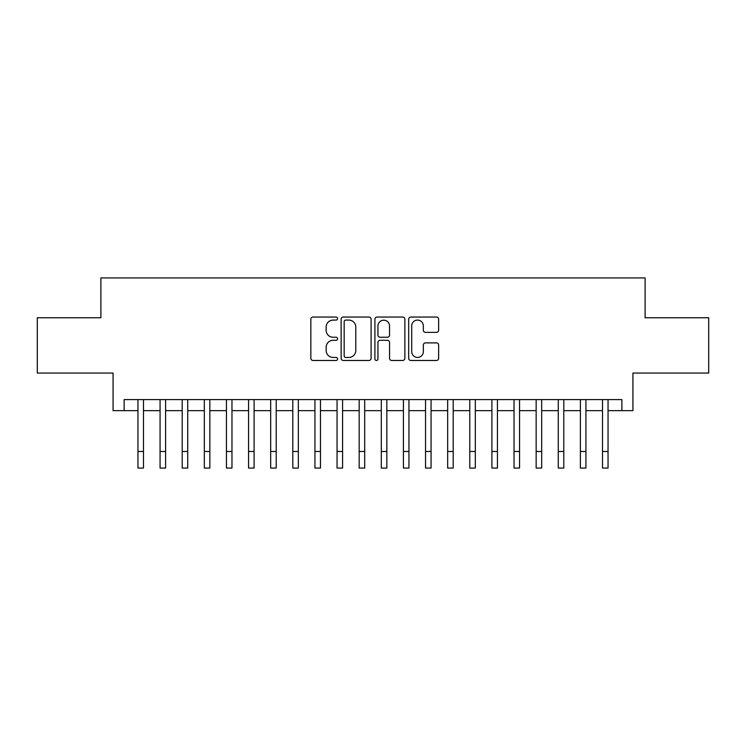 <?xml version="1.0" encoding="UTF-8"?>
<svg xmlns="http://www.w3.org/2000/svg" width="746" height="746" viewBox="0 0 746 746"><rect width="100%" height="100%" fill="white"/><g stroke="black" fill="none" stroke-linecap="round" stroke-linejoin="round"><path stroke-width="1.12" d="M337.602 318.57A1.52 1.52 0 0 0 336.082 317.05L313.012 317.05A2.173 2.173 0 0 0 310.84 319.223L310.84 358.313A2.173 2.173 0 0 0 313.012 360.477L336.082 360.477A1.52 1.52 0 0 0 337.602 358.957A1.52 1.52 0 0 0 336.082 357.437L333.098 357.437A6.947 6.947 0 0 1 326.151 350.489L326.151 347.235A6.947 6.947 0 0 1 333.098 340.288L336.082 340.288A1.52 1.52 0 0 0 337.602 338.768A1.52 1.52 0 0 0 336.082 337.248L333.098 337.248A6.947 6.947 0 0 1 326.151 330.301L326.151 327.037A6.947 6.947 0 0 1 333.098 320.09L336.082 320.09A1.52 1.52 0 0 0 337.602 318.57M436.457 332.362A2.173 2.173 0 0 0 438.629 330.189L438.629 319.223A2.173 2.173 0 0 0 436.457 317.05L410.841 317.05A2.173 2.173 0 0 0 408.668 319.223L408.668 358.313A2.173 2.173 0 0 0 410.841 360.477L436.457 360.477A2.173 2.173 0 0 0 438.629 358.313L438.629 345.062A2.173 2.173 0 0 0 436.457 342.89L425.49 342.89A2.173 2.173 0 0 0 423.327 345.062L423.327 351.636A5.809 5.809 0 0 1 417.518 357.437A5.809 5.809 0 0 1 411.708 351.636L411.708 325.899A5.809 5.809 0 0 1 417.518 320.09A5.809 5.809 0 0 1 423.327 325.899L423.327 330.189A2.173 2.173 0 0 0 425.49 332.362L436.457 332.362M124.125 410.664L124.125 399.604L621.875 399.604L621.875 410.664L632.934 410.664L632.934 373.056L708.7 373.056L708.7 317.749L645.103 317.749L645.103 277.932L100.897 277.932L100.897 317.749L37.3 317.749L37.3 373.056L113.066 373.056L113.066 410.664L137.954 410.664M371.098 319.223A2.173 2.173 0 0 0 368.925 317.05L343.309 317.05A2.173 2.173 0 0 0 341.136 319.223L341.136 358.313A2.173 2.173 0 0 0 343.309 360.477L368.925 360.477A2.173 2.173 0 0 0 371.098 358.313L371.098 319.223M377.075 317.05L402.691 317.05A2.173 2.173 0 0 1 404.864 319.223L404.864 358.313A2.173 2.173 0 0 1 402.691 360.477L391.725 360.477A2.173 2.173 0 0 1 389.561 358.313L389.561 342.461A2.173 2.173 0 0 0 387.388 340.288L380.115 340.288A2.173 2.173 0 0 0 377.942 342.461L377.942 358.957A1.52 1.52 0 0 1 376.422 360.477A1.52 1.52 0 0 1 374.902 358.957L374.902 319.223A2.173 2.173 0 0 1 377.075 317.05M143.484 410.664L160.073 410.664M165.603 410.664L182.201 410.664M187.731 410.664L204.32 410.664M209.85 410.664L226.439 410.664M231.969 410.664L248.567 410.664M254.097 410.664L270.686 410.664M276.216 410.664L292.805 410.664M298.335 410.664L314.933 410.664M320.463 410.664L337.052 410.664M342.582 410.664L359.171 410.664M364.701 410.664L381.299 410.664M386.829 410.664L403.418 410.664M408.948 410.664L425.537 410.664M431.067 410.664L447.665 410.664M453.195 410.664L469.784 410.664M475.314 410.664L491.903 410.664M497.433 410.664L514.031 410.664M519.561 410.664L536.15 410.664M541.68 410.664L558.269 410.664M563.799 410.664L580.397 410.664M585.927 410.664L602.516 410.664M608.046 410.664L621.875 410.664M345.696 320.09A1.52 1.52 0 0 0 344.176 321.61L344.176 355.917A1.52 1.52 0 0 0 345.696 357.437L348.839 357.437A6.947 6.947 0 0 0 355.795 350.489L355.795 327.037A6.947 6.947 0 0 0 348.839 320.09L345.696 320.09M389.561 326.011A5.809 5.809 0 0 0 383.752 320.202A5.809 5.809 0 0 0 377.942 326.011L377.942 335.075A2.173 2.173 0 0 0 380.115 337.248L387.388 337.248A2.173 2.173 0 0 0 389.561 335.075L389.561 326.011M137.954 451.479L143.484 451.479L143.484 468.068L137.954 468.068L137.954 399.604M143.484 451.479L143.484 399.604M160.073 451.479L165.603 451.479L165.603 468.068L160.073 468.068L160.073 399.604M165.603 451.479L165.603 399.604M182.201 451.479L187.731 451.479L187.731 468.068L182.201 468.068L182.201 399.604M187.731 451.479L187.731 399.604M204.32 451.479L209.85 451.479L209.85 468.068L204.32 468.068L204.32 399.604M209.85 451.479L209.85 399.604M226.439 451.479L231.969 451.479L231.969 468.068L226.439 468.068L226.439 399.604M231.969 451.479L231.969 399.604M248.567 451.479L254.097 451.479L254.097 468.068L248.567 468.068L248.567 399.604M254.097 451.479L254.097 399.604M270.686 451.479L276.216 451.479L276.216 468.068L270.686 468.068L270.686 399.604M276.216 451.479L276.216 399.604M292.805 451.479L298.335 451.479L298.335 468.068L292.805 468.068L292.805 399.604M298.335 451.479L298.335 399.604M314.933 451.479L320.463 451.479L320.463 468.068L314.933 468.068L314.933 399.604M320.463 451.479L320.463 399.604M337.052 451.479L342.582 451.479L342.582 468.068L337.052 468.068L337.052 399.604M342.582 451.479L342.582 399.604M359.171 451.479L364.701 451.479L364.701 468.068L359.171 468.068L359.171 399.604M364.701 451.479L364.701 399.604M381.299 451.479L386.829 451.479L386.829 468.068L381.299 468.068L381.299 399.604M386.829 451.479L386.829 399.604M403.418 451.479L408.948 451.479L408.948 468.068L403.418 468.068L403.418 399.604M408.948 451.479L408.948 399.604M425.537 451.479L431.067 451.479L431.067 468.068L425.537 468.068L425.537 399.604M431.067 451.479L431.067 399.604M447.665 451.479L453.195 451.479L453.195 468.068L447.665 468.068L447.665 399.604M453.195 451.479L453.195 399.604M469.784 451.479L475.314 451.479L475.314 468.068L469.784 468.068L469.784 399.604M475.314 451.479L475.314 399.604M491.903 451.479L497.433 451.479L497.433 468.068L491.903 468.068L491.903 399.604M497.433 451.479L497.433 399.604M514.031 451.479L519.561 451.479L519.561 468.068L514.031 468.068L514.031 399.604M519.561 451.479L519.561 399.604M536.15 451.479L541.68 451.479L541.68 468.068L536.15 468.068L536.15 399.604M541.68 451.479L541.68 399.604M558.269 451.479L563.799 451.479L563.799 468.068L558.269 468.068L558.269 399.604M563.799 451.479L563.799 399.604M580.397 451.479L585.927 451.479L585.927 468.068L580.397 468.068L580.397 399.604M585.927 451.479L585.927 399.604M602.516 451.479L608.046 451.479L608.046 468.068L602.516 468.068L602.516 399.604M608.046 451.479L608.046 399.604"/></g></svg>
